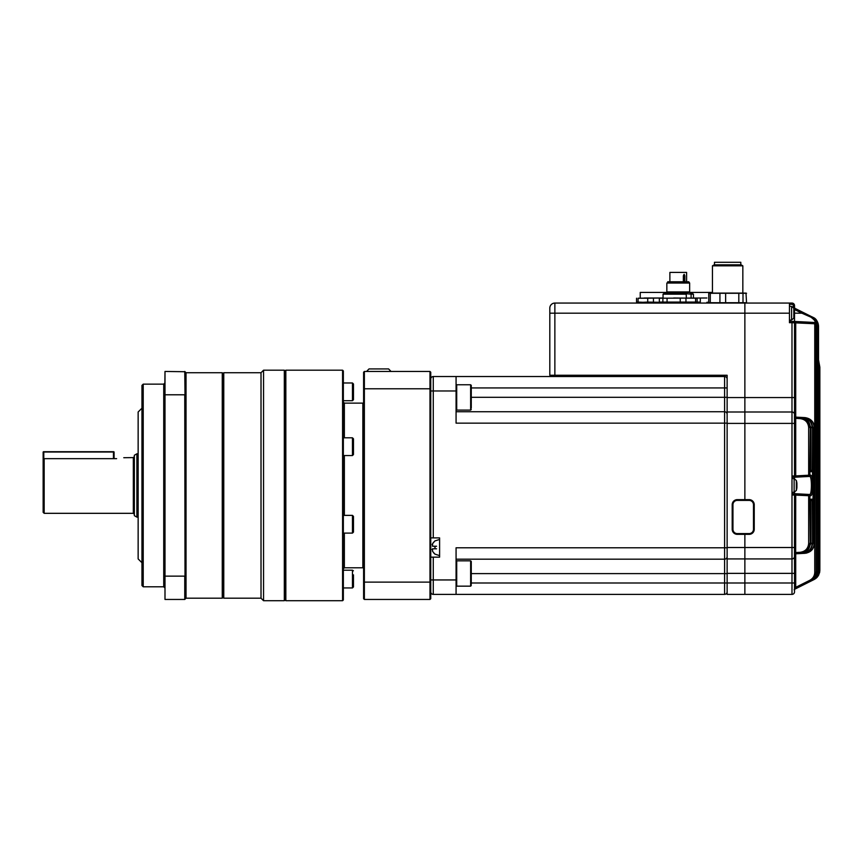 <?xml version="1.0" encoding="UTF-8"?>
<svg xmlns="http://www.w3.org/2000/svg" width="863" height="863" viewBox="0 0 863 863"><rect width="100%" height="100%" fill="white"/><g stroke="black" fill="none" stroke-linecap="round" stroke-linejoin="round"><path stroke-width="1.29" d="M633.906 303.064L789.451 303.064L789.451 313.193L744.866 313.193L744.866 303.064L554.866 303.064L554.866 313.193L744.866 313.193L744.866 397.552L744.866 303.064L791.986 303.064A2.535 2.535 0 0 1 794.521 305.599L794.521 307.347A1.262 1.262 0 0 0 795.136 308.436L811.878 316.807C815.006 317.897 816.873 320.928 817.498 325.901L815.945 325.146L816.15 572.212L816.15 326.063L817.347 325.998L816.15 328.512M554.866 375.265L549.807 375.265L549.807 313.193L554.866 313.193L554.866 375.265L727.131 375.265L727.131 397.552L744.866 397.552L744.866 423.399L791.986 423.399L791.986 322.697L789.451 322.697L789.451 313.193M744.866 499.645L744.866 423.399L744.866 499.645M727.131 397.552L727.131 558.922L744.866 558.922L727.131 558.922L727.131 594.391L744.866 594.391L744.866 534.348L744.866 547.52L791.986 547.52L791.986 423.399L794.521 423.399L794.521 475.955L794.489 415.998L794.467 418.512L795.654 418.382L795.718 419.947L795.718 477.163L791.986 477.228M556.139 375.265L690.4 375.265L690.4 376.527L456.074 376.527L724.596 376.527L710.67 376.527L710.67 375.265M549.807 375.265L549.807 308.134A5.07 5.07 0 0 1 554.866 303.064A5.07 5.07 0 0 0 549.807 308.134A5.07 5.07 0 0 1 554.866 303.064M789.451 321.424L793.248 321.424A1.262 1.262 0 0 1 794.521 322.697L794.521 415.858L794.521 397.552L744.866 397.552L744.866 411.996L727.131 411.996L744.866 411.996L744.866 423.399L727.131 423.399M471.274 397.304L724.596 397.304L724.596 387.929L727.131 387.929L727.131 375.265L713.205 375.265M818.534 362.525L819.71 367.196L819.677 570.475L819.85 367.207L819.85 570.324L819.278 367.196M818.534 360.712L819.85 367.207L819.71 570.314M816.031 327.26L817.347 325.998L817.488 571.554C817.908 574.855 816.042 577.886 811.878 580.637L795.222 588.976A1.262 1.262 0 0 0 794.521 590.109L794.521 591.856A2.535 2.535 0 0 1 791.986 594.391L744.866 594.391L744.866 582.989L791.986 582.989L791.986 547.52L794.521 547.52L794.521 494.963L794.489 554.92L794.467 552.406L795.654 552.536L795.675 553.798L799.99 553.571L795.675 553.798A1.262 1.262 -93 0 0 794.489 554.92L794.521 573.366L794.521 555.06A1.262 1.262 0 0 1 795.718 553.798L804.478 553.334L795.718 553.798L795.718 587.336L794.521 587.336M727.131 573.366L744.866 573.366L744.866 582.989L471.274 582.989M794.521 591.856A2.535 2.535 0 0 1 791.986 594.391A2.535 2.535 0 0 0 794.521 591.856A2.535 2.535 0 0 1 791.986 594.391A2.535 2.535 0 0 0 794.521 591.856L794.521 573.366L744.866 573.366L744.866 547.52L727.131 547.52M810.303 469.192L812.191 471.759L810.281 471.651L810.303 427.509L809.839 475.222L810.789 475.168C811.673 475.373 812.256 477.746 812.547 482.288L812.547 488.631C812.256 493.172 811.673 495.545 810.789 495.75L809.839 495.696L810.281 543.41L810.281 499.267L812.191 499.159L810.303 501.727M812.547 482.288L812.547 427.627L812.191 471.759L810.303 470.454M791.986 493.69L809.613 494.477L794.521 493.69L794.521 492.169M794.521 478.749L794.521 477.228L795.718 477.163L795.718 475.901L808.663 475.222L808.663 476.484L794.521 477.228L795.136 475.955L795.718 475.901L795.718 477.163L809.613 476.43C811.997 475.664 811.986 495.276 809.613 494.477A1.262 1.241 93 0 1 810.789 495.75M795.136 494.963L794.521 493.69L795.718 493.755L795.654 552.536L799.99 552.309C805.244 551.619 808.135 548.663 808.663 543.431L808.663 495.696L791.986 494.963M800.627 553.539C806.474 552.762 809.699 549.375 810.303 543.41L810.303 543.41C809.742 549.332 806.527 552.708 800.627 553.539L799.99 553.571C805.966 552.773 809.246 549.386 809.839 543.431L808.663 543.431M802.914 553.42C808.804 552.579 812.018 549.202 812.547 543.291L812.191 499.159L809.57 500.508L810.303 499.731L810.303 543.41M807.725 550.141L811.015 543.302L810.799 500.421M793.248 321.424L814.737 322.492L794.521 321.435L795.718 321.489L795.718 417.12L802.914 417.498L795.718 417.12A1.262 1.262 0 0 1 794.521 415.858L794.489 415.998A1.262 1.262 93 0 0 795.675 417.12L795.654 418.382L799.99 418.609L795.718 418.393M810.799 470.497L811.015 427.606L807.736 420.777M810.281 427.509C809.731 421.576 806.517 418.199 800.627 417.379C806.743 418.436 809.969 421.824 810.303 427.509L810.281 471.651L809.57 470.411L810.573 470.464L810.573 469.202M808.663 427.487C808.124 422.244 805.233 419.289 799.99 418.609L799.99 417.347C805.956 418.134 809.235 421.511 809.839 427.487L808.663 427.487L808.663 475.222L809.839 475.222A1.262 1.241 87 0 1 808.663 476.484M804.499 417.714L802.914 417.498L804.478 417.584C810.411 418.382 813.658 421.759 814.23 427.714L814.23 543.205L814.499 427.724L813.043 427.714L810.605 421.651M810.605 549.267L813.043 543.205L813.043 427.714M814.499 427.724C813.96 421.802 810.756 418.426 804.877 417.606C810.983 418.674 814.197 422.05 814.51 427.724L814.51 543.183C813.971 549.105 810.767 552.482 804.877 553.312L804.499 553.205M814.758 572.309L815.945 572.309C815.783 576.419 813.885 579.472 810.26 581.457L809.753 580.324C812.935 578.588 814.607 575.912 814.758 572.309L814.758 325.146L814.64 323.754L791.986 322.697L791.986 321.424L794.521 321.424L794.521 309.537A2.535 2.535 0 0 1 794.057 309.202M810.95 317.174L811.447 316.592C815.6 320.151 817.088 322.471 815.913 323.549A1.262 1.262 93 0 0 814.737 322.492C815.859 321.748 814.596 319.979 810.95 317.174L801.889 313.193L802.385 312.061L795.222 308.479L802.385 312.061L795.222 308.479L802.385 312.061L795.222 308.479L794.521 309.537M752.968 303.064L746.635 303.064M744.866 558.922L791.986 558.922L744.866 558.922M744.866 411.996L791.986 411.996L744.866 411.996M817.498 571.09L818.534 571.036L818.437 326.365L818.437 571.09C818.275 575.179 816.398 578.21 812.795 580.184L812.784 580.13M818.534 570.702L819.278 570.68L819.278 367.174L819.214 570.702C819.052 574.79 817.175 577.822 813.582 579.785L813.582 579.753M811.447 316.592L812.795 317.271C816.387 319.224 818.264 322.266 818.437 326.365L817.498 326.365M816.15 572.212L816.15 572.212C815.999 576.301 814.122 579.343 810.519 581.317L814.165 579.505C821.856 570.961 821.856 570.961 814.165 579.505L816.754 577.66M794.521 556.387A2.535 2.535 0 0 1 791.986 558.922A2.535 2.535 0 0 0 794.521 556.387A2.535 2.535 0 0 1 791.986 558.922A2.535 2.535 0 0 0 794.521 556.387M794.521 414.531A2.535 2.535 0 0 0 791.986 411.996A2.535 2.535 0 0 1 794.521 414.531A2.535 2.535 0 0 0 791.986 411.996M813.043 543.205L814.23 543.205C813.669 549.138 810.422 552.525 804.478 553.334M811.015 543.302L812.191 543.302C811.619 549.256 808.361 552.633 802.396 553.442L802.428 553.28M802.428 417.638L802.396 417.476C808.351 418.264 811.608 421.651 812.191 427.606L811.015 427.606M812.547 427.627C811.997 421.694 808.793 418.318 802.914 417.498C809.019 418.566 812.234 421.942 812.558 427.627L812.558 484.132M818.685 575.06L817.196 577.196M816.937 577.466L815.664 578.577M819.278 570.475L819.677 570.475C819.526 574.553 817.66 577.574 814.068 579.548L814.079 579.537M813.68 579.742C817.261 577.768 819.127 574.747 819.278 570.68L819.278 570.68C819.688 573.971 817.822 576.991 813.68 579.742M812.935 580.119C816.517 578.145 818.383 575.114 818.534 571.036L818.534 571.036C818.955 574.337 817.078 577.358 812.935 580.119M811.878 580.637C815.47 578.663 817.337 575.632 817.488 571.554L817.488 325.901C817.337 321.802 815.459 318.771 811.878 316.807M816.161 571.619L817.347 571.619C817.185 575.718 815.298 578.76 811.684 580.745L811.662 580.659M819.278 367.174L818.534 363.377L819.278 367.174L819.278 570.68M818.534 363.55L819.214 367.174L818.534 367.174M815.913 323.549L815.945 325.146L814.758 325.146M818.534 326.419C818.372 322.32 816.506 319.299 812.935 317.336C816.042 318.425 817.919 321.446 818.534 326.419L818.534 571.036M795.718 587.336L795.222 588.976L795.718 587.336L809.753 580.324M810.519 581.317C814.219 579.451 816.096 576.408 816.161 572.212L816.15 326.063M795.718 550.972L794.521 550.972M794.521 419.947L795.718 419.947M799.99 552.309L799.99 553.571M808.663 494.434A1.262 1.241 93 0 1 809.839 495.696L808.663 495.696L808.663 494.434M810.789 475.168A1.262 1.241 87 0 1 809.613 476.43M795.222 588.976A1.262 1.262 0 0 0 794.521 590.109A1.262 1.262 0 0 1 795.222 588.976A1.262 1.262 0 0 0 794.521 590.109A1.262 1.262 0 0 1 794.586 589.688A1.262 1.262 0 0 0 794.521 590.109M810.573 500.454L810.573 501.716M793.248 493.69A1.262 1.262 0 0 1 794.521 494.963M791.986 475.955L794.521 475.955A1.262 1.262 0 0 1 793.248 477.228M794.521 321.435L795.136 322.697M814.64 322.482L814.64 323.754L815.826 323.549A1.262 1.262 93 0 0 814.64 322.482M794.521 309.504L795.136 308.436A1.262 1.262 0 0 1 794.521 307.347L793.345 307.347M794.348 311.521L794.381 311.004A17.702 16.365 180 0 0 794.327 310.572A17.735 17.735 0 0 0 793.809 308.231L793.809 318.156A17.735 17.735 0 0 0 794.327 315.826A17.702 16.365 0 0 0 794.381 315.383L793.992 314.855M794.348 314.866A17.702 16.365 180 0 0 794.381 314.617L794.381 313.377A17.702 6.764 0 0 0 794.327 313.193L801.889 313.193L794.715 309.612M794.327 310.572A17.702 16.365 180 0 0 793.96 308.857A17.314 5.912 151.7 0 1 793.96 309.623A17.702 16.365 0 0 1 794.381 311.77L794.381 313.021A17.702 6.764 180 0 1 793.96 313.905A17.314 14.326 52.6 0 1 793.96 315.761A17.702 6.764 0 0 0 794.381 314.866M796.883 483.787L796.916 483.269A17.702 16.365 180 0 0 796.851 482.827A17.735 17.735 0 0 0 796.344 480.497L796.344 490.421A17.735 17.735 0 0 0 796.851 488.08A17.702 16.365 0 0 0 796.916 487.649L796.527 487.12M796.883 487.131A17.702 16.365 180 0 0 796.916 486.883L796.916 485.642A17.702 6.764 0 0 0 796.851 485.459M796.851 482.827A17.702 16.365 180 0 0 796.495 481.112A17.314 5.912 151.7 0 1 796.495 481.878A17.702 16.365 0 0 1 796.916 484.035L796.916 485.276A17.702 6.764 180 0 1 796.495 486.171A17.314 14.326 52.6 0 1 796.495 488.026A17.702 6.764 0 0 0 796.916 487.131M686.344 297.994L686.182 293.69L691.101 294.175L691.101 297.994M683.356 281.78L683.356 275.782L684.154 274.283L684.855 275.782L684.283 275.782L684.283 281.78M686.603 281.78L686.603 272.406L669.882 272.406L669.882 281.78M683.356 275.782L683.388 275.782C683.971 274.283 684.262 274.283 684.283 275.782C684.262 274.283 683.971 274.283 683.388 275.782L683.388 281.78M683.766 274.79L683.496 281.78M684.057 281.78L683.507 275.685M667.703 282.546L667.703 281.78L688.771 281.78L689.645 283.042L666.84 283.042L688.782 282.546M640.238 297.994L640.238 292.428L712.439 292.428M663.043 297.994L663.043 294.175L663.874 293.69L686.182 293.69L686.182 292.428M690.173 292.428L690.173 293.69M690.217 293.69L692.611 293.69L693.442 294.175L691.101 294.175M663.043 294.175L686.344 294.175M647.725 302.082L660.033 302.298L642.903 302.298L647.725 302.082L647.725 298.22L662.406 297.994M695.535 303.064L695.977 302.298L700.303 302.082L660.508 302.298L659.343 302.082L659.343 298.22L660.508 297.994L644.251 297.994M659.343 298.22L706.894 297.994M673.647 297.994L697.131 298.22L697.131 302.082L659.343 302.082M662.881 302.082L662.881 298.22M667.067 302.082L667.067 298.22M680.238 302.082L680.238 298.22M685.956 302.082L685.956 298.22M695.6 302.082L695.6 298.22M660.033 302.298L660.95 303.064M638.081 302.082L642.903 302.298L636.549 302.082L638.081 302.082L638.081 298.22L647.725 298.22M653.442 298.22L653.442 302.082M660.033 297.994L638.081 298.22M636.549 298.22L636.549 302.082M712.439 265.826L714.197 264.812L741.08 264.812L742.838 265.826L712.439 265.826L712.439 292.935M740.81 264.812L740.81 262.276L714.467 262.276L714.467 264.812M746.538 302.719L710.281 302.719L710.281 293.269L709.278 293.096L745.999 293.096L746.538 302.719L745.373 303.064M710.281 293.269L746.538 293.269M710.281 302.719L708.75 302.719L709.904 303.064M708.75 293.269L708.75 302.719M719.925 293.269L719.925 302.719M725.643 302.719L725.643 293.269M738.814 293.269L738.814 302.719M743 302.719L743 293.269M708.75 302.298L706.894 302.298L708.75 302.287M700.303 298.22L700.303 302.082M430.745 390.971L433.269 390.971L433.269 376.527A2.535 2.535 0 0 0 430.745 379.062A2.535 2.535 0 0 1 433.269 376.527L456.074 376.527L456.074 390.971L433.269 390.971L433.269 537.897L439.601 537.897L439.601 557.153L430.745 557.153M727.131 591.856A2.535 2.535 0 0 1 724.596 594.391L724.596 559.181A2.535 2.535 0 0 0 727.131 556.646A2.535 2.535 0 0 1 724.596 559.181L724.596 411.737A2.535 2.535 0 0 1 727.131 414.272A2.535 2.535 0 0 0 724.596 411.737L456.074 411.737M727.131 423.14L456.074 423.14L456.074 390.971M724.596 594.391L456.074 594.391L456.074 547.778L727.131 547.778M727.131 556.646A2.535 2.535 0 0 1 724.596 559.181L456.074 559.181M456.074 594.391L433.269 594.391A2.535 2.535 -179.7 0 1 430.745 591.856A2.535 2.535 -179.7 0 0 433.269 594.391L433.269 579.947L456.074 579.947M433.269 537.897L430.745 537.897M439.601 539.418L434.876 540.939L432.557 543.722L433.636 542.18M432.158 544.661L432.557 543.722L432.557 546.257L435.049 546.257L435.049 548.792L432.557 548.792L432.557 551.328L434.876 554.111L439.601 555.632M435.049 554.111L433.636 552.859M432.018 549.504L432.557 548.792L435.049 548.792L434.876 547.52M435.049 546.257L436.57 546.257M432.557 548.792L436.57 548.792M471.274 387.929L724.596 387.929L724.596 376.527A2.535 2.535 0 0 1 727.131 379.062M430.745 389.073L429.979 388.792L429.979 371.457L430.745 372.223L430.745 598.695L429.979 599.451L364.369 599.451L364.369 582.126L429.979 582.126L429.979 388.792L364.369 388.792L364.369 582.126L363.603 581.845L363.603 372.223L364.369 371.457L364.369 388.792L363.603 389.073M429.979 599.451L429.979 582.126L430.745 581.845M429.979 371.457L364.369 371.457M366.559 371.457L369.019 368.933L388.598 368.933L391.047 371.457M364.369 599.451L363.603 598.695L363.603 581.845M363.603 403.884L362.848 403.129L362.848 567.789L344.359 567.789L343.345 568.803M342.579 370.195L343.345 370.95L343.345 599.958L342.579 600.724L342.579 370.195L285.836 370.195L285.836 600.724L342.579 600.724M352.46 437.811L353.474 438.825L353.474 454.531L352.46 455.545L352.46 437.811L343.345 437.811M353.474 574.834L353.474 586.926L352.46 587.94L352.46 570.206L343.345 570.206L352.46 570.206L353.388 570.81M352.46 515.373L353.474 516.387L353.474 532.093L352.46 533.107L352.46 515.373L343.345 515.373M353.474 383.992L352.46 382.978L353.474 383.992L353.474 399.698L352.46 400.712L352.46 382.978L343.345 382.978M285.836 370.195L285.081 370.95L285.081 599.958L285.836 600.724M284.315 370.195L284.315 600.724L263.549 600.724L263.549 370.195L284.315 370.195L285.081 370.95M263.549 370.195L261.014 372.73L261.014 598.188L263.549 600.724M261.014 372.73L223.776 372.73L223.776 598.188L261.014 598.188M223.01 597.433L222.255 598.188L222.255 372.73L223.01 373.485L223.01 597.433L223.776 598.188M222.255 372.73L186.03 372.73L186.03 598.188L184.758 599.451L164.995 599.451L164.995 576.139L184.758 576.139L184.758 599.451M164.995 599.451L164.995 371.457L185.016 371.716L185.016 599.202M185.016 576.053L184.758 394.779L164.995 394.779L164.747 576.053M185.016 394.866L184.758 371.457M164.995 371.457L164.747 394.866M143.215 485.459L143.215 586.786L163.733 586.786L163.733 384.132L143.215 384.132L143.215 485.459M143.215 586.786L141.953 585.524L141.953 385.394L143.215 384.132M141.953 408.199L138.145 411.996L138.145 558.922L141.953 562.719M138.145 453.798L136.883 453.798L136.883 517.12L138.145 517.12M136.883 517.12L134.348 515.664L134.348 455.254L136.883 453.798M116.613 458.652C126.419 457.498 126.419 457.498 116.613 458.652C126.419 457.498 126.419 457.498 116.613 458.652L44.164 458.652L44.164 513.323L43.15 512.309L43.15 459.699L44.164 458.652M123.765 457.714L133.334 457.595L134.348 456.581M113.452 458.652L113.452 452.018L43.786 452.018L43.786 458.728M43.786 452.018L43.15 452.018L43.15 474.046M43.15 485.459L43.15 512.309M114.078 458.652L114.078 452.018L113.452 452.018M43.463 451.705L113.765 451.705M470.637 384.758L456.71 384.758L456.71 410.098L470.637 410.098L470.637 384.758L471.274 385.394L471.274 408.08M471.274 394.024L471.274 401.338M470.637 560.821L456.71 560.821L456.71 586.16L470.637 586.16L470.637 560.821L471.274 561.457L471.274 584.337M737.261 533.593L737.261 534.348A5.07 5.07 0 0 1 732.202 529.289L732.202 504.715A5.07 5.07 0 0 1 737.261 499.645L749.17 499.645A5.07 5.07 0 0 1 754.24 504.715L754.24 529.289A5.07 5.07 0 0 1 749.17 534.348L737.261 534.348A5.07 5.07 0 0 1 732.202 529.289L732.957 529.289A4.304 4.304 0 0 0 737.261 533.593L749.17 533.593A4.304 4.304 0 0 0 753.475 529.289L753.475 504.715A4.304 4.304 0 0 0 749.17 500.4L737.261 500.4A4.304 4.304 0 0 0 732.957 504.715L732.957 529.289M791.986 594.391L791.986 582.989L794.521 582.989M793.248 307.239L793.248 305.599A1.262 1.262 0 0 0 791.986 304.326L789.451 304.326M812.558 486.786L812.547 488.631M791.986 304.326L791.986 303.064A2.535 2.535 0 0 1 794.521 305.599L793.248 305.599M817.488 325.901L817.488 571.554M794.521 475.955L795.136 475.955M793.809 308.231L791.598 306.419L791.598 319.979L789.451 320.162M796.344 480.497L794.133 478.685L794.133 492.234L791.986 492.428M684.855 275.782L684.855 281.78M683.496 276.095L684.283 275.782M666.84 283.042L666.84 291.921L689.645 291.921L689.645 283.042M724.596 411.737L724.596 397.304L727.131 397.304M433.269 557.153L433.269 579.947L430.745 579.947M727.131 573.615L471.274 573.615M362.848 403.129L344.359 403.129L344.359 437.811M344.359 455.545L344.359 515.373M344.359 533.107L344.359 567.789M44.164 513.323L133.334 513.323L133.334 457.595M732.957 504.715L732.202 504.715A5.07 5.07 0 0 1 737.261 499.645L737.261 500.4M753.475 529.289L754.24 529.289A5.07 5.07 0 0 1 749.17 534.348L749.17 533.593M749.17 500.4L749.17 499.645A5.07 5.07 0 0 1 754.24 504.715L753.475 504.715M819.623 572.536L819.85 570.389M819.85 367.207L818.534 359.936M812.558 543.291L811.803 547.131L809.71 550.324L804.381 553.226M814.51 543.183L813.755 547.023L811.673 550.216L806.592 553.075M816.905 577.498L817.477 576.862M817.973 576.225L819.623 572.514L816.991 577.412M815.945 578.361L814.165 579.505M791.598 306.419L789.451 306.225M793.809 318.156L791.598 319.979M794.133 478.685L791.986 478.49M796.344 490.421L794.133 492.234M796.344 587.951L794.133 589.763M692.568 293.69L692.568 292.428M663.917 293.69L663.917 292.428M693.442 297.994L693.442 294.175M638.145 303.064L637.703 302.298M742.838 265.826L742.838 292.935M363.603 567.034L362.848 567.789M352.46 455.545L343.345 455.545M352.46 587.94L343.345 587.94M352.46 533.107L343.345 533.107M353.474 399.698L352.46 400.712L343.345 400.712M285.081 599.958L284.315 600.724M223.01 373.485L223.776 372.73M222.255 598.188L186.03 598.188M186.03 372.73L185.016 371.716M344.359 403.129L343.345 402.115M133.334 513.323L134.348 514.337M163.733 384.132L164.747 383.118M163.733 586.786L164.747 587.8M456.71 384.758L456.074 385.394L456.71 384.758M456.71 410.098L456.074 409.461L456.71 410.098M470.637 410.098L471.274 409.461M456.71 560.821L456.074 561.457M456.71 586.16L456.074 585.524L456.71 586.16M470.637 586.16L471.274 585.524"/></g></svg>
